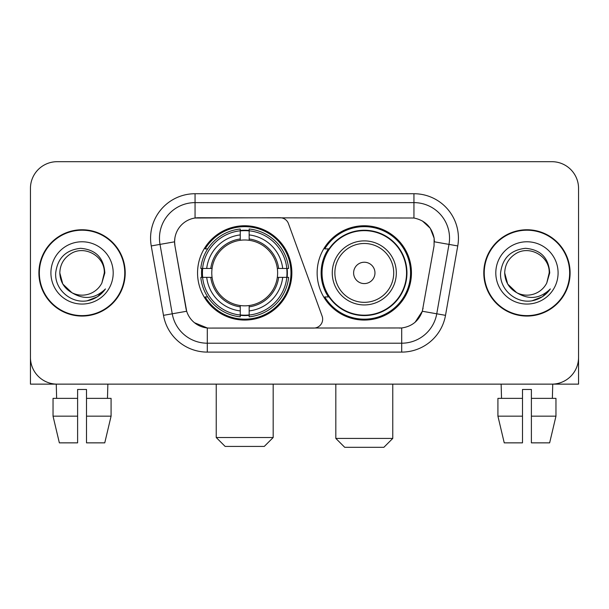 <?xml version="1.0" encoding="UTF-8"?>
<svg xmlns="http://www.w3.org/2000/svg" width="609" height="609" viewBox="0 0 609 609"><rect width="100%" height="100%" fill="white"/><g stroke="black" fill="none" stroke-linecap="round" stroke-linejoin="round"><path stroke-width="0.91" d="M195.055 193.723L195.055 218.014L280.087 217.748A8.899 8.899 0 0 1 288.445 223.602L322.123 316.14A8.899 8.899 0 0 1 313.764 328.076L209.603 328.076A24.025 24.025 0 0 1 185.943 308.23L174.958 245.945L186.681 311.252L172.248 313.795L160.007 244.392A35.588 35.588 0 0 1 195.055 202.622L413.945 202.622A35.588 35.588 0 0 1 448.993 244.392L436.752 313.795A35.588 35.588 0 0 1 401.704 343.202L207.296 343.202A35.588 35.588 0 0 1 172.248 313.795L163.486 315.34L151.245 245.937A44.487 44.487 0 0 1 195.055 193.723L413.945 193.723L413.945 218.014C425.09 220.336 431.819 227.066 434.141 238.21L434.042 245.945L422.319 311.252C418.809 320.928 411.935 326.5 401.704 327.969L209.603 328.076M197.552 272.916A47.159 47.159 0 0 0 244.704 320.068A47.159 47.159 0 0 0 291.863 272.916A47.159 47.159 0 0 0 244.704 225.756A47.159 47.159 0 0 0 197.552 272.916M413.945 218.014L198.618 217.748A24.025 24.025 0 0 0 174.958 245.945L174.593 241.819L160.007 244.392A35.588 35.588 0 0 1 159.467 238.21M201.785 277.361A43.155 43.155 0 0 1 201.785 268.462M328.441 296.933A43.155 43.155 0 0 1 328.441 248.891M411.448 272.916A47.159 47.159 0 0 1 364.296 320.068A47.159 47.159 0 0 1 317.137 272.916A47.159 47.159 0 0 1 364.296 225.756A47.159 47.159 0 0 1 411.448 272.916M38.9 272.916A43.155 43.155 0 0 0 82.055 316.063A43.155 43.155 0 0 0 125.21 272.916A43.155 43.155 0 0 0 82.055 229.76A43.155 43.155 0 0 0 38.9 272.916M483.79 272.916A43.155 43.155 0 0 0 526.945 316.063A43.155 43.155 0 0 0 570.1 272.916A43.155 43.155 0 0 0 526.945 229.76A43.155 43.155 0 0 0 483.79 272.916M174.593 241.773L174.859 238.21M413.945 193.723A44.487 44.487 0 0 1 457.755 245.937L445.514 315.34A44.487 44.487 0 0 1 401.704 352.101L207.296 352.101L207.296 327.969L194.469 322.717M422.402 220.968L430.251 228.268L434.141 238.21L434.407 241.819L457.755 245.937M401.704 352.101L401.704 327.969L399.397 328.076M448.993 244.392L436.752 313.795L422.319 311.252L415.148 322.199M423.057 308.23L422.912 308.984M186.088 308.984L185.943 308.23M578.55 188.387A26.689 26.689 0 0 0 551.861 161.69L57.139 161.69A26.689 26.689 0 0 0 30.45 188.387L30.45 357.445A26.689 26.689 0 0 0 57.139 384.134L551.861 384.134A26.689 26.689 0 0 0 578.55 357.445L578.55 188.387L578.55 384.134L475.34 384.134M30.45 188.387L30.45 384.134L133.66 384.134M551.861 161.69L57.139 161.69M57.139 384.134L551.861 384.134M124.769 272.916A42.706 42.706 0 0 0 82.055 230.202A42.706 42.706 0 0 0 39.349 272.916A42.706 42.706 0 0 0 82.055 315.622A42.706 42.706 0 0 0 124.769 272.916M71.908 292.708L62.796 284.038L59.811 272.916C60.116 264.527 63.823 258.102 70.933 253.648C84.796 244.772 105.06 256.465 104.299 272.916L101.863 283.033L104.839 272.916C103.827 257.828 95.758 249.629 80.624 248.312C65.856 249.934 57.543 258.132 55.693 272.916C54.536 289.42 70.827 303.564 86.988 300.846C94.76 299.346 100.919 295.373 105.464 288.925C95.202 298.783 84.072 300.077 72.075 292.792A22.244 22.244 0 0 0 101.863 283.033L104.299 273.213M72.075 292.792C64.295 288.499 60.207 281.876 59.811 272.916M50.912 272.916A31.143 31.143 0 0 0 82.055 304.058A31.143 31.143 0 0 0 113.198 272.916A31.143 31.143 0 0 0 82.055 241.773A31.143 31.143 0 0 0 50.912 272.916M105.403 289.016L97.516 296.69M97.333 296.811L87.117 300.816M53.036 398.37L53.036 416.168L59.355 442.857L53.036 416.168L53.036 398.37L77.609 398.37L77.609 389.471L86.508 389.471L86.508 398.37L111.082 398.37L111.082 416.168L104.756 442.857L111.082 416.168L86.508 416.168L86.508 398.37M107.862 384.134L107.473 398.37M77.609 398.37L77.609 442.857L59.355 442.857M53.036 416.168L77.609 416.168M104.756 442.857L86.508 442.857L86.508 416.168M56.256 384.134L56.637 398.37M569.651 272.916A42.706 42.706 0 0 0 526.945 230.202A42.706 42.706 0 0 0 484.231 272.916A42.706 42.706 0 0 0 526.945 315.622A42.706 42.706 0 0 0 569.651 272.916M516.653 292.632L507.678 284.038L504.701 272.916C504.998 264.527 508.705 258.102 515.823 253.648C529.685 244.772 549.942 256.465 549.189 272.916L546.753 283.033L549.721 272.916C548.709 257.828 540.64 249.629 525.514 248.312C510.738 249.934 502.433 258.132 500.583 272.916C499.426 289.42 515.716 303.564 531.87 300.846C539.643 299.346 545.801 295.373 550.353 288.925C540.084 298.783 528.955 300.077 516.957 292.792L516.934 292.777M549.189 273.213L546.753 283.033A22.244 22.244 0 0 1 516.957 292.792C509.185 288.499 505.097 281.876 504.701 272.916M495.802 272.916A31.143 31.143 0 0 0 526.945 304.058A31.143 31.143 0 0 0 558.088 272.916A31.143 31.143 0 0 0 526.945 241.773A31.143 31.143 0 0 0 495.802 272.916M550.285 289.016L542.406 296.69M542.216 296.811L532.007 300.816M264.283 446.42L225.132 446.42L216.233 437.521L273.182 437.521L264.283 446.42M249.157 315.036L249.157 316.825A44.13 44.13 0 0 0 288.613 277.361L286.824 277.361A42.356 42.356 0 0 1 249.157 315.036L249.157 310.917A38.26 38.26 0 0 0 282.705 277.361L277.323 277.361A32.924 32.924 0 0 0 249.157 240.296L249.157 230.796A42.356 42.356 0 0 1 286.824 268.462L288.613 268.462A44.13 44.13 0 0 0 249.157 229.007L249.157 230.796M202.591 277.361L200.803 277.361A44.13 44.13 0 0 0 240.258 316.825L240.258 315.036A42.356 42.356 0 0 1 202.591 277.361L206.71 277.361A38.26 38.26 0 0 0 240.258 310.917L240.258 305.535A32.924 32.924 0 0 0 277.323 277.361L278.64 277.361A34.226 34.226 0 0 1 249.157 306.845L249.157 310.917M240.258 230.796L240.258 229.007A44.13 44.13 0 0 0 200.803 268.462L202.591 268.462A42.356 42.356 0 0 1 240.258 230.796L240.258 234.914A38.26 38.26 0 0 0 206.71 268.462L212.084 268.462A32.924 32.924 0 0 0 240.258 305.535L240.258 306.845A34.226 34.226 0 0 1 210.775 277.361L206.71 277.361M202.675 277.361A42.265 42.265 0 0 1 202.675 268.462M249.157 230.887A42.265 42.265 0 0 0 240.258 230.887M286.74 268.462A42.265 42.265 0 0 1 286.74 277.361M286.824 268.462L282.705 268.462A38.26 38.26 0 0 0 249.157 234.914M282.705 277.361L286.824 277.361M240.258 310.917L240.258 315.036M277.323 268.462L282.705 268.462M249.157 305.589L249.157 306.845M240.258 305.535A32.924 32.924 0 0 1 212.084 277.361L210.775 277.361M249.157 314.944A42.265 42.265 0 0 1 240.258 314.944M206.71 268.462L202.591 268.462M240.258 240.235L240.258 234.914M249.157 240.296A32.924 32.924 0 0 0 212.084 268.462L210.775 268.462A34.226 34.226 0 0 1 240.258 238.979M249.157 240.235L249.157 238.979A34.226 34.226 0 0 1 278.64 268.462M207.684 248.891L205.164 248.891A46.269 46.269 0 0 1 290.973 272.916A46.269 46.269 0 0 1 205.164 296.933L207.684 296.933M383.868 447.31L344.717 447.31L335.818 438.411L392.767 438.411L383.868 447.31M374.969 272.916A10.68 10.68 0 0 0 364.296 262.235A10.68 10.68 0 0 0 353.616 272.916A10.68 10.68 0 0 0 364.296 283.588A10.68 10.68 0 0 0 374.969 272.916M396.322 272.916A32.033 32.033 0 0 0 364.296 240.882A32.033 32.033 0 0 0 332.263 272.916A32.033 32.033 0 0 0 364.296 304.942A32.033 32.033 0 0 0 396.322 272.916A32.033 32.033 0 0 1 364.296 304.942A32.033 32.033 0 0 1 332.263 272.916M406.553 272.916A42.265 42.265 0 0 0 364.296 230.651A42.265 42.265 0 0 0 322.032 272.916A42.265 42.265 0 0 0 364.296 315.18A42.265 42.265 0 0 0 406.553 272.916M410.557 272.916A46.269 46.269 0 0 1 324.749 296.933L329.035 296.933A42.66 42.66 0 0 0 392.516 304.903A42.66 42.66 0 0 0 392.516 240.92A42.66 42.66 0 0 0 329.035 248.891L324.749 248.891A46.269 46.269 0 0 1 410.557 272.916M497.918 398.37L497.918 416.168L504.244 442.857L497.918 416.168L497.918 398.37L522.492 398.37L522.492 389.471L531.391 389.471L531.391 398.37L555.964 398.37L555.964 416.168L549.645 442.857L555.964 416.168L531.391 416.168L531.391 398.37M552.744 384.134L552.363 398.37M522.492 398.37L522.492 442.857L504.244 442.857M497.918 416.168L522.492 416.168M549.645 442.857L531.391 442.857L531.391 416.168M501.138 384.134L501.527 398.37M207.296 352.101A44.487 44.487 0 0 1 163.486 315.34M151.245 245.937L160.007 244.392M436.752 313.795L445.514 315.34M249.157 305.535A32.924 32.924 0 0 0 277.323 277.361M240.258 315.34A42.66 42.66 0 0 0 249.157 315.34M287.136 277.361A42.66 42.66 0 0 0 287.136 268.462M249.157 230.484A42.66 42.66 0 0 0 240.258 230.484M393.719 272.916A29.422 29.422 0 0 0 364.296 243.486A29.422 29.422 0 0 0 334.866 272.916A29.422 29.422 0 0 0 364.296 302.338A29.422 29.422 0 0 0 393.719 272.916M273.182 384.134L273.182 437.521M216.233 384.134L216.233 437.521M392.767 384.134L392.767 438.411M335.818 384.134L335.818 438.411"/></g></svg>
